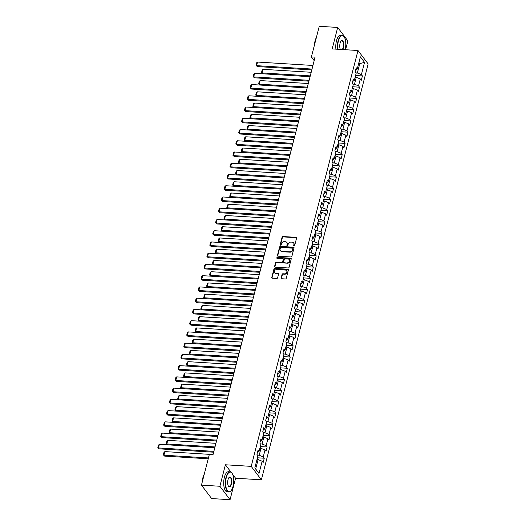<?xml version="1.0" encoding="UTF-8"?>
<svg xmlns="http://www.w3.org/2000/svg" width="526" height="526" viewBox="0 0 526 526"><rect width="100%" height="100%" fill="white"/><g stroke="black" fill="none" stroke-linecap="round" stroke-linejoin="round"><path stroke-width="0.79" d="M294.014 246.069A0.552 0.46 -37.1 0 0 294.645 245.609L296.579 238.094A0.796 0.657 -37.1 0 0 296.033 237.338L283.008 236.536A0.796 0.657 -37.1 0 0 282.1 237.2L280.174 244.715A0.552 0.46 -37.1 0 0 281.186 244.781L281.436 243.808A2.538 2.097 -37.1 0 1 284.336 241.684L285.421 241.75A2.538 2.097 -37.1 0 1 286.861 242.486A2.538 2.097 -37.1 0 1 287.15 244.156L286.907 245.129A0.552 0.46 -37.1 0 0 287.919 245.195L288.169 244.222A2.538 2.097 -37.1 0 1 291.062 242.098L292.147 242.164A2.538 2.097 -37.1 0 1 293.593 242.9A2.538 2.097 -37.1 0 1 293.883 244.57L293.633 245.543A0.552 0.46 -37.1 0 0 294.014 246.069M281.147 277.998A0.796 0.657 -37.1 0 0 281.693 278.747L285.348 278.971A0.796 0.657 -37.1 0 0 286.249 278.313L288.393 269.963A0.796 0.657 -37.1 0 0 287.853 269.213L274.822 268.405A0.796 0.657 -37.1 0 0 273.921 269.069L271.778 277.419A0.796 0.657 -37.1 0 0 272.317 278.169L276.735 278.445A0.796 0.657 -37.1 0 0 277.636 277.781L278.556 274.204A0.796 0.657 -37.1 0 0 278.011 273.454L275.821 273.323A2.124 1.756 -37.1 0 1 274.618 272.711A2.124 1.756 -37.1 0 1 274.697 270.607A2.124 1.756 -37.1 0 1 276.794 269.536L285.375 270.062A2.124 1.756 -37.1 0 1 286.578 270.673A2.124 1.756 -37.1 0 1 286.499 272.777A2.124 1.756 -37.1 0 1 284.402 273.849L282.968 273.763A0.796 0.657 -37.1 0 0 282.067 274.421L281.147 277.998L281.423 278.359A0.796 0.657 -37.1 0 0 281.417 278.668M225.404 464.78L219.888 486.261L201.458 485.123L211.63 498.563L230.059 499.7L235.576 478.219L261.383 479.811L251.211 466.371L225.404 464.78L230.953 472.111M345.589 49.74L347.864 40.877L337.692 27.437L332.182 48.911L357.989 50.503L251.211 466.371M337.692 27.437L319.262 26.3L311.399 56.933L314.193 60.628M201.458 485.123L209.322 454.49L213.01 454.72L315.081 57.156L311.399 56.933M290.996 256.971A0.796 0.657 -37.1 0 0 291.897 256.307L294.041 247.963A0.796 0.657 -37.1 0 0 293.501 247.207L280.476 246.405A0.796 0.657 -37.1 0 0 279.569 247.069L277.426 255.419A0.796 0.657 -37.1 0 0 277.965 256.169L290.996 256.971M291.22 258.963L289.076 267.307A0.796 0.657 -37.1 0 1 288.169 267.971L275.144 267.169A0.796 0.657 -37.1 0 1 274.598 266.419L275.519 262.842A0.796 0.657 -37.1 0 1 276.426 262.185L281.706 262.507A0.796 0.657 -37.1 0 0 282.613 261.843L283.218 259.476A0.796 0.657 -37.1 0 0 282.679 258.72L277.176 258.384A0.552 0.46 -37.1 0 1 277.432 257.392L290.674 258.207A0.796 0.657 -37.1 0 1 291.22 258.963M261.383 479.811L368.161 63.948L357.989 50.503M264.256 458.225L263.25 456.897L265.032 449.98L266.031 451.308L267.142 446.982L266.136 445.653L267.918 438.737L268.917 440.058L270.029 435.738L269.029 434.41L270.805 427.493L271.804 428.815L272.915 424.495L271.916 423.167L273.691 416.25L274.69 417.572L275.802 413.252L274.802 411.924L276.577 405.007L277.577 406.328L278.688 402.009L277.689 400.68L279.464 393.764L280.47 395.085L281.574 390.765L280.575 389.437L282.35 382.52L283.356 383.842L284.461 379.522L283.461 378.194L285.237 371.277L286.243 372.599L287.354 368.272L286.348 366.951L288.123 360.034L289.129 361.355L290.24 357.029L289.234 355.707L291.01 348.784L292.015 350.112L293.127 345.786L292.121 344.464L293.896 337.541L294.902 338.869L296.013 334.543L295.007 333.221L296.782 326.298L297.788 327.626L298.899 323.299L297.894 321.978L299.669 315.054L300.675 316.382L301.786 312.056L300.78 310.735L302.555 303.811L303.561 305.139L304.672 300.813L303.666 299.491L305.448 292.568L306.448 293.896L307.559 289.57L306.553 288.248L308.335 281.325L309.334 282.653L310.445 278.326L309.439 276.998L311.221 270.081L312.22 271.409L313.332 267.083L312.332 265.755L314.107 258.838L315.107 260.166L316.218 255.84L315.219 254.512L316.994 247.595L317.993 248.923L319.104 244.597L318.105 243.268L319.88 236.352L320.88 237.68L321.991 233.353L320.991 232.025L322.767 225.108L323.766 226.436L324.877 222.11L323.878 220.782L325.653 213.865L326.659 215.193L327.764 210.867L326.764 209.539L328.54 202.622L329.546 203.95L330.65 199.624L329.651 198.295L331.426 191.379L332.432 192.707L333.543 188.38L332.537 187.052L334.312 180.135L335.318 181.457L336.43 177.137L335.424 175.809L337.199 168.892L338.205 170.214L339.316 165.894L338.31 164.566L340.085 157.649L341.091 158.97L342.202 154.651L341.196 153.322L342.972 146.406L343.978 147.727L345.089 143.407L344.083 142.079L345.858 135.162L346.864 136.484L347.975 132.164L346.969 130.836L348.745 123.919L349.751 125.241L350.862 120.921L349.856 119.593L351.638 112.676L352.637 113.997L353.748 109.671L352.742 108.349L354.524 101.426L355.523 102.754L356.635 98.428L355.629 97.106L357.41 90.183L358.41 91.511L359.521 87.184L358.522 85.863L360.297 78.939L361.296 80.268L362.407 75.941L361.408 74.62L364.551 62.364L360.376 56.841L357.226 69.097L356.227 67.769L355.116 72.095L356.115 73.423L354.34 80.34L353.334 79.012L352.229 83.338L353.229 84.666L351.453 91.583L350.447 90.255L349.343 94.581L350.342 95.91L348.567 102.826L347.561 101.498L346.45 105.825L347.456 107.153L345.681 114.07L344.675 112.742L343.563 117.068L344.569 118.396L342.794 125.313L341.788 123.985L340.677 128.311L341.683 129.639L339.908 136.556L338.902 135.235L337.791 139.554L338.797 140.883L337.021 147.799L336.015 146.478L334.904 150.798L335.91 152.126L334.135 159.043L333.129 157.721L332.018 162.041L333.024 163.369L331.248 170.286L330.243 168.964L329.131 173.284L330.137 174.612L328.355 181.529L327.356 180.208L326.245 184.527L327.251 185.856L325.469 192.772L324.47 191.451L323.358 195.771L324.364 197.099L322.583 204.016L321.583 202.694L320.472 207.014L321.471 208.342L319.696 215.259L318.697 213.937L317.586 218.264L318.585 219.585L316.81 226.509L315.81 225.181L314.699 229.507L315.699 230.829L313.923 237.752L312.924 236.424L311.813 240.75L312.812 242.072L311.037 248.995L310.031 247.667L308.926 251.993L309.926 253.315L308.151 260.238L307.145 258.91L306.04 263.237L307.039 264.558L305.264 271.482L304.258 270.154L303.147 274.48L304.153 275.802L302.378 282.725L301.372 281.397L300.261 285.723L301.267 287.045L299.491 293.968L298.485 292.64L297.374 296.966L298.38 298.295L296.605 305.212L295.599 303.883L294.488 308.21L295.494 309.538L293.718 316.455L292.712 315.127L291.601 319.453L292.607 320.781L290.832 327.698L289.826 326.37L288.715 330.696L289.721 332.024L287.946 338.941L286.94 337.613L285.828 341.939L286.834 343.268L285.053 350.185L284.053 348.856L282.942 353.183L283.948 354.511L282.166 361.428L281.167 360.1L280.056 364.426L281.062 365.754L279.28 372.671L278.28 371.343L277.169 375.669L278.169 376.997L276.393 383.914L275.394 382.586L274.283 386.912L275.282 388.241L273.507 395.157L272.507 393.836L271.396 398.156L272.396 399.484L270.62 406.401L269.621 405.079L268.51 409.399L269.509 410.727L267.734 417.644L266.735 416.322L265.623 420.642L266.623 421.97L264.848 428.887L263.842 427.566L262.737 431.885L263.736 433.214L261.961 440.13L260.955 438.809L259.851 443.129L260.85 444.457L259.075 451.374L258.069 450.052L256.958 454.372L257.964 455.7L254.821 467.956L258.996 473.472L262.145 461.223L263.145 462.551L264.256 458.225L257.674 457.817M259.87 448.277L260.981 448.343L259.206 455.266L257.556 455.161M259.206 455.266L263.25 456.897M260.981 448.343L265.032 449.98M259.075 451.374L257.444 452.498M262.757 437.034L263.868 437.099L262.093 444.023L260.442 443.918M262.093 444.023L266.136 445.653M263.868 437.099L267.918 438.737M261.961 440.13L260.331 441.255M265.643 425.79L266.754 425.856L264.979 432.773L263.329 432.674M264.979 432.773L269.029 434.41M266.754 425.856L270.805 427.493M264.848 428.887L263.217 430.012M268.53 414.547L269.641 414.613L267.865 421.53L266.215 421.431M267.865 421.53L271.916 423.167M269.641 414.613L273.691 416.25M267.734 417.644L266.103 418.768M271.416 403.304L272.527 403.37L270.752 410.287L269.102 410.188M270.752 410.287L274.802 411.924M272.527 403.37L276.577 405.007M270.62 406.401L268.99 407.525M274.302 392.061L275.414 392.126L273.638 399.043L271.988 398.945M273.638 399.043L277.689 400.68M275.414 392.126L279.464 393.764M273.507 395.157L271.876 396.282M277.189 380.817L278.3 380.883L276.525 387.8L274.874 387.701M276.525 387.8L280.575 389.437M278.3 380.883L282.35 382.52M276.393 383.914L274.763 385.039M280.075 369.568L281.186 369.64L279.411 376.557L277.761 376.458M279.411 376.557L283.461 378.194M281.186 369.64L285.237 371.277M279.28 372.671L277.649 373.795M282.968 358.324L284.073 358.397L282.298 365.314L280.647 365.215M282.298 365.314L286.348 366.951M284.073 358.397L288.123 360.034M282.166 361.428L280.536 362.552M285.855 347.081L286.959 347.153L285.184 354.07L283.54 353.972M285.184 354.07L289.234 355.707M286.959 347.153L291.01 348.784M285.053 350.185L283.422 351.309M288.741 335.838L289.846 335.91L288.07 342.827L286.427 342.728M288.07 342.827L292.121 344.464M289.846 335.91L293.896 337.541M287.946 338.941L286.308 340.066M291.628 324.595L292.739 324.667L290.957 331.584L289.313 331.485M290.957 331.584L295.007 333.221M292.739 324.667L296.782 326.298M290.832 327.698L289.195 328.816M294.514 313.351L295.625 313.424L293.843 320.341L292.2 320.242M293.843 320.341L297.894 321.978M295.625 313.424L299.669 315.054M293.718 316.455L292.088 317.572M297.4 302.108L298.512 302.18L296.73 309.097L295.086 308.999M296.73 309.097L300.78 310.735M298.512 302.18L302.555 303.811M296.605 305.212L294.974 306.329M300.287 290.865L301.398 290.937L299.623 297.854L297.972 297.749M299.623 297.854L303.666 299.491M301.398 290.937L305.448 292.568M299.491 293.968L297.861 295.086M303.173 279.622L304.284 279.694L302.509 286.611L300.859 286.506M302.509 286.611L306.553 288.248M304.284 279.694L308.335 281.325M302.378 282.725L300.747 283.843M306.06 268.378L307.171 268.451L305.396 275.368L303.745 275.262M305.396 275.368L309.439 276.998M307.171 268.451L311.221 270.081M305.264 271.482L303.633 272.599M308.946 257.135L310.057 257.201L308.282 264.124L306.632 264.019M308.282 264.124L312.332 265.755M310.057 257.201L314.107 258.838M308.151 260.238L306.52 261.356M311.833 245.892L312.944 245.958L311.168 252.881L309.518 252.776M311.168 252.881L315.219 254.512M312.944 245.958L316.994 247.595M311.037 248.995L309.406 250.113M314.719 234.649L315.83 234.714L314.055 241.638L312.405 241.533M314.055 241.638L318.105 243.268M315.83 234.714L319.88 236.352M313.923 237.752L312.293 238.87M317.605 223.405L318.717 223.471L316.941 230.395L315.291 230.289M316.941 230.395L320.991 232.025M318.717 223.471L322.767 225.108M316.81 226.509L315.179 227.626M320.492 212.162L321.603 212.228L319.828 219.151L318.177 219.046M319.828 219.151L323.878 220.782M321.603 212.228L325.653 213.865M319.696 215.259L318.066 216.383M323.378 200.919L324.489 200.985L322.714 207.908L321.064 207.803M322.714 207.908L326.764 209.539M324.489 200.985L328.54 202.622M322.583 204.016L320.952 205.14M326.265 189.676L327.376 189.741L325.601 196.665L323.95 196.56M325.601 196.665L329.651 198.295M327.376 189.741L331.426 191.379M325.469 192.772L323.838 193.897M329.158 178.432L330.262 178.498L328.487 185.415L326.843 185.316M328.487 185.415L332.537 187.052M330.262 178.498L334.312 180.135M328.355 181.529L326.725 182.654M332.044 167.189L333.149 167.255L331.373 174.172L329.73 174.073M331.373 174.172L335.424 175.809M333.149 167.255L337.199 168.892M331.248 170.286L329.611 171.41M334.93 155.946L336.035 156.012L334.26 162.929L332.616 162.83M334.26 162.929L338.31 164.566M336.035 156.012L340.085 157.649M334.135 159.043L332.498 160.167M337.817 144.703L338.928 144.768L337.146 151.685L335.503 151.587M337.146 151.685L341.196 153.322M338.928 144.768L342.972 146.406M337.021 147.799L335.384 148.924M340.703 133.459L341.815 133.525L340.033 140.442L338.389 140.343M340.033 140.442L344.083 142.079M341.815 133.525L345.858 135.162M339.908 136.556L338.277 137.68M343.59 122.216L344.701 122.282L342.919 129.199L341.275 129.1M342.919 129.199L346.969 130.836M344.701 122.282L348.745 123.919M342.794 125.313L341.164 126.437M346.476 110.966L347.587 111.039L345.812 117.956L344.162 117.857M345.812 117.956L349.856 119.593M347.587 111.039L351.638 112.676M345.681 114.07L344.05 115.194M349.363 99.723L350.474 99.795L348.699 106.712L347.048 106.614M348.699 106.712L352.742 108.349M350.474 99.795L354.524 101.426M348.567 102.826L346.936 103.951M352.249 88.48L353.36 88.552L351.585 95.469L349.935 95.37M351.585 95.469L355.629 97.106M353.36 88.552L357.41 90.183M351.453 91.583L349.823 92.707M355.135 77.237L356.247 77.309L354.471 84.226L352.821 84.127M354.471 84.226L358.522 85.863M356.247 77.309L360.297 78.939M354.34 80.34L352.709 81.464M358.653 63.547L359.764 63.613L357.358 72.983L355.707 72.884M357.358 72.983L361.408 74.62M358.923 62.502L359.764 63.613L364.551 62.364M357.226 69.097L355.596 70.214M219.888 486.261L230.059 499.7M254.847 467.844L255.689 468.955L258.095 459.586L256.984 459.52M255.689 468.955L258.996 473.472M258.095 459.586L262.145 461.223M355.832 75.54L362.407 75.941M352.946 86.783L359.521 87.184M350.06 98.027L356.635 98.428M347.167 109.27L353.748 109.671M344.28 120.513L350.862 120.921M341.394 131.756L347.975 132.164M338.507 143L345.089 143.407M335.621 154.243L342.202 154.651M332.734 165.486L339.316 165.894M329.848 176.729L336.43 177.137M326.962 187.973L333.543 188.38M324.075 199.216L330.65 199.624M321.189 210.459L327.764 210.867M318.302 221.702L324.877 222.11M315.416 232.946L321.991 233.353M312.529 244.189L319.104 244.597M309.643 255.432L316.218 255.84M306.757 266.675L313.332 267.083M303.87 277.919L310.445 278.326M300.977 289.168L307.559 289.57M298.091 300.412L304.672 300.813M295.204 311.655L301.786 312.056M292.318 322.898L298.899 323.299M289.431 334.141L296.013 334.543M286.545 345.385L293.127 345.786M283.659 356.628L290.24 357.029M280.772 367.871L287.354 368.272M277.886 379.115L284.461 379.522M274.999 390.358L281.574 390.765M272.113 401.601L278.688 402.009M269.227 412.844L275.802 413.252M266.34 424.087L272.915 424.495M263.454 435.331L270.029 435.738M260.567 446.574L267.142 446.982M235.576 478.219L232.637 474.334M293.896 246.05A0.552 0.46 -37.1 0 1 293.909 245.912L294.159 244.938A2.538 2.097 -37.1 0 0 293.87 243.262L293.593 242.9M286.861 242.486L287.137 242.848A2.538 2.097 -37.1 0 1 287.426 244.524L287.176 245.497A0.552 0.46 -37.1 0 0 287.163 245.635M296.585 237.778A0.796 0.657 -37.1 0 0 296.309 237.706L283.284 236.897A0.796 0.657 -37.1 0 0 282.377 237.561L280.45 245.077A0.552 0.46 -37.1 0 0 280.43 245.221M294.054 247.647A0.796 0.657 -37.1 0 0 293.778 247.575L280.746 246.766A0.796 0.657 -37.1 0 0 279.845 247.43L277.702 255.781A0.796 0.657 -37.1 0 0 277.695 256.09M292.831 248.68A0.552 0.46 -37.1 0 0 292.449 248.147L281.015 247.444A0.552 0.46 -37.1 0 0 280.384 247.91L280.121 248.936A2.538 2.097 -37.1 0 0 280.411 250.613A2.538 2.097 -37.1 0 0 281.851 251.343L289.668 251.822A2.538 2.097 -37.1 0 0 292.568 249.705L292.831 248.68L293.107 249.041A0.552 0.46 -37.1 0 0 293.041 248.673L292.765 248.311M280.411 250.613L280.687 250.974A2.538 2.097 -37.1 0 0 282.127 251.704L281.851 251.343M293.107 249.041L292.844 250.067A2.538 2.097 -37.1 0 1 289.944 252.184L282.127 251.704M283.133 258.95L283.402 259.311A0.796 0.657 -37.1 0 1 283.494 259.837L282.889 262.211A0.796 0.657 -37.1 0 1 281.982 262.868L276.696 262.546A0.796 0.657 -37.1 0 0 275.795 263.21L274.874 266.781A0.796 0.657 -37.1 0 0 274.868 267.09M291.226 258.647A0.796 0.657 -37.1 0 0 290.95 258.575L277.708 257.753A0.552 0.46 -37.1 0 0 277.057 258.358M287.189 262.842A2.124 1.756 -37.1 0 0 289.287 261.77A2.124 1.756 -37.1 0 0 289.366 259.673A2.124 1.756 -37.1 0 0 288.163 259.062L285.138 258.877A0.796 0.657 -37.1 0 0 284.231 259.535L283.626 261.909A0.796 0.657 -37.1 0 0 284.165 262.658L287.466 263.21A2.124 1.756 -37.1 0 0 289.563 262.132A2.124 1.756 -37.1 0 0 289.642 260.035L289.366 259.673M283.718 262.428L283.994 262.796A0.796 0.657 -37.1 0 0 284.441 263.02L284.165 262.658M287.466 263.21L284.441 263.02M286.578 270.673L286.854 271.041A2.124 1.756 -37.1 0 1 286.775 273.139A2.124 1.756 -37.1 0 1 284.678 274.21L283.244 274.125A0.796 0.657 -37.1 0 0 282.344 274.789L281.423 278.359M274.618 272.711L274.894 273.073A2.124 1.756 -37.1 0 0 276.097 273.684L275.821 273.323M278.563 273.895A0.796 0.657 -37.1 0 0 278.287 273.816L276.097 273.684M288.399 269.647A0.796 0.657 -37.1 0 0 288.13 269.575L275.098 268.773A0.796 0.657 -37.1 0 0 274.197 269.43L272.054 277.781A0.796 0.657 -37.1 0 0 272.047 278.096M310.274 75.889L262.106 72.923L263.033 69.32L311.201 72.286M261.494 72.595L262.77 73.798L261.494 72.595L262.139 70.07L263.033 69.32M355.497 77.263L355.701 75.034M312.023 69.07L256.609 65.658L257.293 66.565L311.806 69.925M312.95 65.467L257.536 62.055L256.609 65.658L255.998 65.329L256.642 62.804L257.536 62.055M257.293 66.565L255.998 65.329M345.148 49.714A9.862 4.004 93.5 0 0 344.076 36.735A9.862 4.004 93.5 0 0 338.402 41.008A9.862 4.004 93.5 0 0 337.863 49.266M337.534 49.247A10.106 4.103 -86.5 0 1 338.1 40.89A10.106 4.103 -86.5 0 1 342.156 35.341A10.106 4.103 -86.5 0 1 343.912 36.504A10.106 4.103 -86.5 0 1 343.991 36.623M340.368 49.418A4.931 2.005 -86.5 0 1 340.079 43.224A4.931 2.005 -86.5 0 1 341.137 40.975A4.931 2.005 -86.5 0 1 343.373 42.014A4.931 2.005 -86.5 0 1 343.432 47.656A4.931 2.005 -86.5 0 1 342.643 49.562M342.235 49.536A4.688 1.907 93.5 0 0 343.13 47.537A4.688 1.907 93.5 0 0 341.821 40.745A4.688 1.907 93.5 0 0 341.045 41.087M315.561 40.706A10.106 4.103 -86.5 0 1 315.83 39.516A10.106 4.103 -86.5 0 1 316.159 38.398M314.594 44.486A7.279 2.952 -86.5 0 1 315.094 40.68A7.279 2.952 -86.5 0 1 316.304 37.813M335.91 49.142A10.106 4.103 -86.5 0 1 336.476 40.785A10.106 4.103 -86.5 0 1 340.532 35.242L342.156 35.341M233.038 486.353A9.862 4.004 93.5 0 0 232.005 473.216A9.862 4.004 93.5 0 0 226.331 477.49A9.862 4.004 93.5 0 0 226.456 488.772A9.862 4.004 93.5 0 0 230.921 490.85A9.862 4.004 93.5 0 0 233.038 486.353M230.822 490.949A10.106 4.103 -86.5 0 1 230.73 491.054A10.106 4.103 -86.5 0 1 228.843 491.994A10.106 4.103 -86.5 0 1 226.029 477.365A10.106 4.103 -86.5 0 1 230.086 471.822A10.106 4.103 -86.5 0 1 231.841 472.986A10.106 4.103 -86.5 0 1 231.927 473.104M231.361 484.137A4.931 2.005 -86.5 0 1 228.527 486.274A4.931 2.005 -86.5 0 1 228.008 479.705A4.931 2.005 -86.5 0 1 229.073 477.457A4.931 2.005 -86.5 0 1 231.302 478.496A4.931 2.005 -86.5 0 1 231.361 484.137M228.442 486.155A4.688 1.907 93.5 0 0 229.178 486.589A4.688 1.907 93.5 0 0 231.059 484.012A4.688 1.907 93.5 0 0 229.757 477.227A4.688 1.907 93.5 0 0 228.974 477.569M203.49 477.187A10.106 4.103 -86.5 0 1 203.759 475.997A10.106 4.103 -86.5 0 1 204.088 474.873M202.523 480.968A7.279 2.952 -86.5 0 1 203.029 477.161A7.279 2.952 -86.5 0 1 204.239 474.288M228.843 491.994L227.219 491.895A10.106 4.103 -86.5 0 1 224.405 477.266A10.106 4.103 -86.5 0 1 228.468 471.723L230.086 471.822M307.388 87.132L259.219 84.167L260.146 80.563L308.315 83.529M258.608 83.838L259.883 85.041L258.608 83.838L259.252 81.313L260.146 80.563M352.611 88.506L352.815 86.277M304.501 98.375L256.333 95.41L257.26 91.807L305.428 94.772M255.721 95.081L256.997 96.284L255.721 95.081L256.366 92.556L257.26 91.807M349.724 99.749L349.928 97.52M309.137 80.314L253.723 76.901L254.406 77.809L308.92 81.168M310.064 76.711L254.65 73.298L253.723 76.901L253.105 76.572L253.756 74.048L254.65 73.298M254.406 77.809L253.105 76.572M306.25 91.557L250.836 88.144L251.52 89.052L306.033 92.412M307.177 87.954L251.757 84.541L250.836 88.144L250.218 87.816L250.869 85.291L251.757 84.541M251.52 89.052L250.218 87.816M301.615 109.618L253.447 106.653L254.374 103.05L302.535 106.015M254.091 107.528L252.835 106.324L254.111 107.528M346.838 110.993L347.042 108.764M252.835 106.324L253.479 103.8L254.374 103.05M298.729 120.862L250.56 117.896L251.481 114.293L299.649 117.259M251.204 118.771L249.942 117.568L251.224 118.771M343.951 122.236L344.155 120.007M249.942 117.568L250.593 115.043L251.481 114.293M295.842 132.105L247.674 129.14L248.594 125.536L296.763 128.502M248.318 130.014L247.056 128.811L248.331 130.014M341.065 133.479L341.269 131.25M247.056 128.811L247.707 126.286L248.594 125.536M303.364 102.8L247.95 99.388L248.634 100.295L303.147 103.655M304.291 99.197L248.87 95.785L247.95 99.388L247.332 99.059L247.983 96.534L248.87 95.785M248.634 100.295L247.332 99.059M300.477 114.043L245.063 110.631L245.747 111.538L300.261 114.898M301.405 110.44L245.984 107.028L245.063 110.631L244.445 110.302L245.096 107.777L245.984 107.028M245.747 111.538L244.445 110.302M297.591 125.287L242.177 121.874L242.861 122.782L297.374 126.141M298.518 121.684L243.097 118.271L242.177 121.874L241.559 121.545L242.21 119.021L243.097 118.271M242.861 122.782L241.559 121.545M294.705 136.536L239.284 133.117L239.974 134.025L294.488 137.385M295.632 132.927L240.211 129.514L239.284 133.117L238.672 132.789L239.323 130.264L240.211 129.514M239.974 134.025L238.672 132.789M291.818 147.78L236.398 144.361L237.088 145.268L291.595 148.628M292.739 144.17L237.325 140.758L236.398 144.361L235.786 144.032L236.437 141.514L237.325 140.758M237.088 145.268L235.786 144.032M288.932 159.023L233.511 155.604L234.201 156.511L288.708 159.871M289.852 155.42L234.438 152.001L233.511 155.604L232.9 155.275L233.551 152.757L234.438 152.001M234.201 156.511L232.9 155.275M286.045 170.266L230.625 166.847L231.315 167.755L285.822 171.114M286.966 166.663L231.552 163.244L230.625 166.847L230.013 166.518L230.658 164L231.552 163.244M231.315 167.755L230.013 166.518M283.159 181.509L227.738 178.09L228.429 178.998L282.935 182.358M284.079 177.906L228.665 174.487L227.738 178.09L227.127 177.762L227.771 175.243L228.665 174.487M228.429 178.998L227.127 177.762M280.266 192.753L224.852 189.334L225.542 190.241L280.049 193.601M281.193 189.15L225.779 185.731L224.852 189.334L224.24 189.005L224.885 186.487L225.779 185.731M225.542 190.241L224.24 189.005M277.38 203.996L221.965 200.577L222.656 201.484L277.163 204.844M278.307 200.393L222.892 196.974L221.965 200.577L221.354 200.248L221.998 197.73L222.892 196.974M222.656 201.484L221.354 200.248M274.493 215.239L219.079 211.82L219.769 212.728L274.276 216.087M275.42 211.636L220.006 208.217L219.079 211.82L218.468 211.491L219.112 208.973L220.006 208.217M219.769 212.728L218.468 211.491M271.607 226.482L216.193 223.063L216.876 223.971L271.39 227.337M272.534 222.879L217.12 219.46L216.193 223.063L215.581 222.735L216.225 220.216L217.12 219.46M216.876 223.971L215.581 222.735M268.72 237.726L213.306 234.307L213.99 235.214L268.503 238.58M269.647 234.123L214.233 230.704L213.306 234.307L212.695 233.985L213.339 231.46L214.233 230.704M213.99 235.214L212.695 233.985M265.834 248.969L210.42 245.55L211.104 246.457L265.617 249.824M266.761 245.366L211.347 241.947L210.42 245.55L209.802 245.228L210.453 242.703L211.347 241.947M211.104 246.457L209.802 245.228M262.947 260.212L207.533 256.793L208.217 257.707L262.73 261.067M263.874 256.609L208.454 253.19L207.533 256.793L206.915 256.471L207.566 253.946L208.454 253.19M208.217 257.707L206.915 256.471M260.061 271.455L204.647 268.036L205.331 268.95L259.844 272.31M260.988 267.852L205.567 264.433L204.647 268.036L204.029 267.714L204.68 265.189L205.567 264.433M205.331 268.95L204.029 267.714M257.175 282.699L201.76 279.28L202.444 280.194L256.958 283.553M258.102 279.096L202.681 275.677L201.76 279.28L201.142 278.958L201.793 276.433L202.681 275.677M202.444 280.194L201.142 278.958M254.288 293.942L198.874 290.53L199.558 291.437L254.071 294.797M255.215 290.339L199.795 286.92L198.874 290.53L198.256 290.201L198.907 287.676L199.795 286.92M199.558 291.437L198.256 290.201M251.402 305.185L195.981 301.773L196.671 302.68L251.185 306.04M252.329 301.582L196.908 298.163L195.981 301.773L195.37 301.444L196.02 298.919L196.908 298.163M196.671 302.68L195.37 301.444M292.956 143.355L244.787 140.383L245.708 136.78L293.876 139.745M244.169 140.054L245.445 141.257L244.169 140.054L244.82 137.529L245.708 136.78M338.179 144.722L338.382 142.493M290.063 154.598L241.901 151.626L242.821 148.023L290.99 150.988M241.283 151.297L242.558 152.501L241.283 151.297L241.934 148.773L242.821 148.023M335.292 155.966L335.496 153.737M287.176 165.841L239.014 162.869L239.935 159.266L288.103 162.238M238.396 162.541L239.672 163.744L238.396 162.541L239.047 160.022L239.935 159.266M332.406 167.209L332.61 164.98M284.29 177.084L236.121 174.113L237.048 170.509L285.217 173.481M236.772 174.987L235.51 173.784L236.785 174.987M329.519 178.452L329.723 176.223M235.51 173.784L236.161 171.266L237.048 170.509M281.403 188.328L233.235 185.356L234.162 181.753L282.33 184.725M233.886 186.23L232.624 185.027L233.899 186.23M326.633 189.695L326.837 187.466M232.624 185.027L233.274 182.509L234.162 181.753M278.517 199.571L230.349 196.599L231.276 192.996L279.444 195.968M229.737 196.27L231.013 197.474L229.737 196.27L230.388 193.752L231.276 192.996M323.746 200.939L323.95 198.71M275.631 210.814L227.462 207.842L228.389 204.239L276.558 207.211M226.851 207.514L228.126 208.717L226.851 207.514L227.495 204.995L228.389 204.239M320.86 212.182L321.064 209.953M272.744 222.057L224.576 219.086L225.503 215.482L273.671 218.454M223.964 218.757L225.24 219.96L223.964 218.757L224.609 216.239L225.503 215.482M317.967 223.425L318.171 221.196M269.858 233.301L221.689 230.329L222.616 226.726L270.785 229.698M222.34 231.203L221.078 230L222.353 231.203M315.081 234.668L315.284 232.439M221.078 230L221.722 227.482L222.616 226.726M266.971 244.544L218.803 241.572L219.73 237.969L267.898 240.941M219.454 242.447L218.191 241.25L219.467 242.447M312.194 245.912L312.398 243.683M218.191 241.25L218.836 238.725L219.73 237.969M264.085 255.787L215.916 252.815L216.844 249.212L265.012 252.184M216.561 253.69L215.305 252.493L216.58 253.69M309.308 257.155L309.512 254.926M215.305 252.493L215.949 249.968L216.844 249.212M261.198 267.03L213.03 264.059L213.957 260.455L262.126 263.427M212.419 263.736L213.694 264.933L212.419 263.736L213.063 261.212L213.957 260.455M306.421 268.398L306.625 266.176M258.312 278.274L210.144 275.302L211.071 271.699L259.233 274.671M209.532 274.98L210.808 276.183L209.532 274.98L210.176 272.455L211.071 271.699M303.535 279.648L303.739 277.419M255.426 289.517L207.257 286.545L208.184 282.942L256.346 285.914M207.901 287.42L206.639 286.223L207.921 287.426M300.648 290.891L300.852 288.662M206.639 286.223L207.29 283.698L208.184 282.942M252.539 300.76L204.371 297.788L205.291 294.185L253.46 297.157M205.015 298.663L203.753 297.466L205.028 298.669M297.762 302.134L297.966 299.905M203.753 297.466L204.404 294.941L205.291 294.185M249.653 312.003L201.484 309.038L202.405 305.428L250.573 308.4M202.129 309.913L200.866 308.709L202.142 309.913M294.876 313.378L295.079 311.149M200.866 308.709L201.517 306.185L202.405 305.428M246.76 323.247L198.598 320.281L199.518 316.672L247.687 319.644M197.98 319.953L199.255 321.156L197.98 319.953L198.631 317.428L199.518 316.672M291.989 324.621L292.193 322.392M243.873 334.49L195.711 331.525L196.632 327.922L244.8 330.887M195.093 331.196L196.369 332.399L195.093 331.196L195.744 328.671L196.632 327.922M289.103 335.864L289.307 333.635M240.987 345.733L192.818 342.768L193.746 339.165L241.914 342.13M192.207 342.439L193.483 343.642L192.207 342.439L192.858 339.914L193.746 339.165M286.216 347.107L286.42 344.878M238.1 356.976L189.932 354.011L190.859 350.408L239.028 353.373M190.583 354.886L189.321 353.682L190.596 354.886M283.33 358.351L283.534 356.122M189.321 353.682L189.971 351.158L190.859 350.408M235.214 368.22L187.046 365.254L187.973 361.651L236.141 364.617M187.697 366.129L186.434 364.926L187.71 366.129M280.443 369.594L280.647 367.365M186.434 364.926L187.085 362.401L187.973 361.651M232.328 379.463L184.159 376.498L185.086 372.895L233.255 375.86M183.548 376.169L184.823 377.372L183.548 376.169L184.192 373.644L185.086 372.895M277.557 380.837L277.761 378.608M229.441 390.706L181.273 387.741L182.2 384.138L230.368 387.103M180.661 387.412L181.937 388.615L180.661 387.412L181.306 384.887L182.2 384.138M274.664 392.08L274.868 389.851M226.555 401.956L178.386 398.984L179.313 395.381L227.482 398.346M177.775 398.655L179.05 399.859L177.775 398.655L178.419 396.131L179.313 395.381M271.778 403.324L271.981 401.095M223.668 413.199L175.5 410.227L176.427 406.624L224.595 409.59M176.151 411.102L174.888 409.899L176.164 411.102M268.891 414.567L269.095 412.338M174.888 409.899L175.533 407.374L176.427 406.624M248.515 316.428L193.095 313.016L193.785 313.923L248.292 317.283M249.436 312.825L194.022 309.413L193.095 313.016L192.483 312.687L193.134 310.162L194.022 309.413M193.785 313.923L192.483 312.687M245.629 327.672L190.208 324.259L190.899 325.167L245.405 328.526M246.549 324.069L191.135 320.656L190.208 324.259L189.597 323.931L190.248 321.406L191.135 320.656M190.899 325.167L189.597 323.931M242.742 338.915L187.322 335.503L188.012 336.41L242.519 339.77M243.663 335.312L188.249 331.899L187.322 335.503L186.71 335.174L187.355 332.649L188.249 331.899M188.012 336.41L186.71 335.174M239.856 350.158L184.435 346.746L185.126 347.653L239.632 351.013M240.776 346.555L185.362 343.143L184.435 346.746L183.824 346.417L184.468 343.892L185.362 343.143M185.126 347.653L183.824 346.417M236.963 361.401L181.549 357.989L182.239 358.896L236.746 362.256M237.89 357.798L182.476 354.386L181.549 357.989L180.937 357.66L181.582 355.135L182.476 354.386M182.239 358.896L180.937 357.66M234.077 372.645L178.662 369.232L179.353 370.14L233.86 373.499M235.004 369.042L179.59 365.629L178.662 369.232L178.051 368.904L178.695 366.379L179.59 365.629M179.353 370.14L178.051 368.904M231.19 383.888L175.776 380.476L176.466 381.383L230.973 384.743M232.117 380.285L176.703 376.872L175.776 380.476L175.165 380.147L175.809 377.622L176.703 376.872M176.466 381.383L175.165 380.147M228.304 395.138L172.89 391.719L173.573 392.626L228.087 395.986M229.231 391.528L173.817 388.116L172.89 391.719L172.278 391.39L172.922 388.865L173.817 388.116M173.573 392.626L172.278 391.39M225.417 406.381L170.003 402.962L170.687 403.869L225.2 407.229M226.344 402.771L170.93 399.359L170.003 402.962L169.392 402.633L170.036 400.115L170.93 399.359M170.687 403.869L169.392 402.633M220.782 424.443L172.613 421.471L173.541 417.868L221.709 420.839M173.264 422.345L172.002 421.142L173.278 422.345M266.005 425.81L266.209 423.581M172.002 421.142L172.646 418.624L173.541 417.868M222.531 417.624L167.117 414.205L167.801 415.113L222.314 418.472M223.458 414.021L168.044 410.602L167.117 414.205L166.505 413.877L167.15 411.358L168.044 410.602M167.801 415.113L166.505 413.877M217.895 435.686L169.727 432.714L170.654 429.111L218.823 432.083M170.371 433.588L169.116 432.385L170.391 433.588M263.118 437.053L263.322 434.824M169.116 432.385L169.76 429.867L170.654 429.111M219.644 428.868L164.23 425.449L164.914 426.356L219.427 429.716M220.572 425.264L165.157 421.845L164.23 425.449L163.612 425.12L164.263 422.602L165.157 421.845M164.914 426.356L163.612 425.12M215.009 446.929L166.841 443.957L167.768 440.354L215.936 443.326M166.229 443.628L167.505 444.832L166.229 443.628L166.874 441.11L167.768 440.354M260.232 448.297L260.436 446.068M216.758 440.111L161.344 436.692L162.028 437.599L216.541 440.959M217.685 436.508L162.264 433.089L161.344 436.692L160.726 436.363L161.377 433.845L162.264 433.089M162.028 437.599L160.726 436.363M208.434 457.942L163.954 455.2L164.881 451.597L213.043 454.569M164.638 456.108L163.343 454.872L164.638 456.108L208.217 458.797M257.345 459.54L257.549 457.311M163.343 454.872L163.987 452.353L164.881 451.597M213.872 451.354L158.457 447.935L159.141 448.842L213.655 452.202M214.799 447.751L159.378 444.332L158.457 447.935L157.839 447.606L158.49 445.088L159.378 444.332M159.141 448.842L157.839 447.606M294.159 244.938L293.883 244.57M287.176 245.497L286.907 245.129M287.426 244.524L287.15 244.156M280.45 245.077L280.174 244.715M282.377 237.561L282.1 237.2M283.284 236.897L283.008 236.536M296.309 237.706L296.033 237.338M293.909 245.912L293.633 245.543M277.702 255.781L277.426 255.419M279.845 247.43L279.569 247.069M280.746 246.766L280.476 246.405M293.778 247.575L293.501 247.207M289.944 252.184L289.668 251.822M292.844 250.067L292.568 249.705M274.874 266.781L274.598 266.419M275.795 263.21L275.519 262.842M276.696 262.546L276.426 262.185M281.982 262.868L281.706 262.507M282.889 262.211L282.613 261.843M283.494 259.837L283.218 259.476M277.708 257.753L277.432 257.392M290.95 258.575L290.674 258.207M282.344 274.789L282.067 274.421M283.244 274.125L282.968 273.763M284.678 274.21L284.402 273.849M278.287 273.816L278.011 273.454M272.054 277.781L271.778 277.419M274.197 269.43L273.921 269.069M275.098 268.773L274.822 268.405M288.13 269.575L287.853 269.213"/></g></svg>
